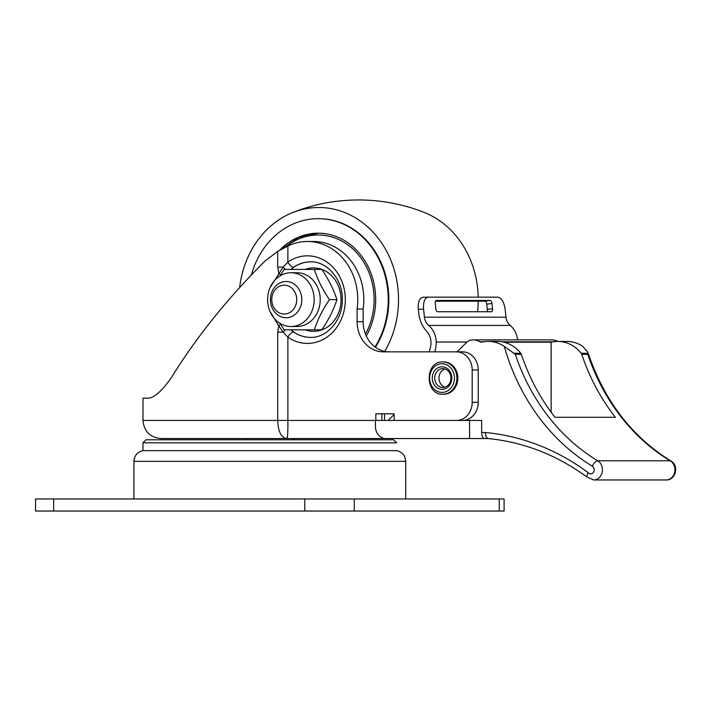 <?xml version="1.0" encoding="UTF-8"?>
<svg xmlns="http://www.w3.org/2000/svg" width="711" height="711" viewBox="0 0 711 711"><rect width="100%" height="100%" fill="white"/><g stroke="black" fill="none" stroke-linecap="round" stroke-linejoin="round"><path stroke-width="1.07" d="M445.033 387.219A9.474 8.203 90 0 1 438.98 378.074A9.474 8.203 90 0 1 445.033 368.929M442.944 361.935L443.86 361.935A16.14 13.98 90 0 1 457.831 378.074A16.14 13.98 90 0 1 443.86 394.214L442.944 394.214C424.6 395.227 424.6 360.921 442.944 361.935A16.14 13.98 90 0 1 456.924 378.074A16.14 13.98 90 0 1 442.944 394.214M462.541 420.432A18.122 15.695 -90 0 0 478.236 402.31L478.236 369.987A18.122 15.695 -90 0 0 462.541 351.865L456.498 351.865A18.122 15.695 90 0 1 472.193 369.987L472.193 402.31A18.122 15.695 90 0 1 456.498 420.432L394.143 420.432L394.143 413.829L375.835 413.829L375.835 420.432L287.884 420.432L287.884 337.165A43.789 37.923 -90 0 0 336.321 327.967A43.789 37.923 -90 0 0 336.321 271.282A43.789 37.923 -90 0 0 287.884 262.083L283.147 267.069L270.029 287.724M357.109 321.665L357.109 309.045A58.151 50.365 -90 0 0 307.41 241.473L313.453 241.473A58.151 50.365 90 0 1 363.143 309.045L363.143 321.665L357.109 321.665A30.2 26.156 -90 0 0 383.265 351.865L456.498 351.865M307.41 241.473A58.151 50.365 -90 0 0 287.884 246.024L277.699 251.454L265.194 260.83C227.076 298.896 195.729 337.965 171.138 378.039C161.033 392.161 152.981 398.862 146.973 398.142L142.973 398.142L142.973 420.432C144.049 431.444 150.092 437.478 161.095 438.554L384.9 438.554A18.122 9.056 -90 0 1 382.482 437.905M381.878 413.829L381.878 420.432M371.293 438.554L384.9 438.554M253.214 438.554L161.095 438.554M286.729 438.554C287.635 437.709 288.017 431.666 287.884 420.432L277.699 420.432C278.161 431.666 281.174 437.709 286.729 438.554M389.299 351.865A30.2 26.156 90 0 1 363.143 321.665M269.896 311.231L278.748 325.851L277.699 332.179L283.147 332.179A6.043 1.093 -48.3 0 1 285.324 329.824M285.324 269.425A6.043 1.093 -131.7 0 1 283.147 267.069L277.699 267.069L278.748 273.397L280.534 275.05M280.534 324.207L278.748 325.851L283.147 332.179L287.884 337.165A6.043 2.586 124.7 0 1 293.599 331.984L290.675 329.824M290.675 269.425L293.599 267.265A6.043 2.586 -124.7 0 1 287.884 262.083L287.884 246.024M357.109 309.045L363.143 309.045M386.1 439.789L145.995 439.789L393.654 439.789L396.676 442.811L142.973 442.811L142.973 450.641L396.676 450.641C402.293 452.009 405.314 455.591 405.732 461.359L405.732 498.962M374.999 346.95A80.938 70.096 -90 0 0 388.233 299.624A80.938 70.096 -90 0 0 318.137 218.686A80.938 70.096 -90 0 0 251.392 274.873M366.281 336.01A66.443 57.547 -90 0 0 375.675 299.624A66.443 57.547 -90 0 0 318.137 233.181A66.443 57.547 -90 0 0 279.387 250.494M478.219 297.154A92.119 79.774 -90 0 0 424.876 212.705C403.839 204.253 381.754 200.004 358.602 199.96C335.459 200.004 313.364 204.253 292.328 212.705A92.119 79.774 -90 0 0 239.651 287.502M477.552 311.747A92.119 79.774 -90 0 0 478.236 301.197M384.722 351.403A92.119 79.774 -90 0 0 398.515 299.624A92.119 79.774 -90 0 0 318.741 207.514A92.119 79.774 -90 0 0 292.328 212.705M375.417 347.261A80.938 70.096 -90 0 0 388.837 299.624A80.938 70.096 -90 0 0 318.741 218.686L318.137 218.686M301.802 299.624A18.122 15.695 -90 0 0 286.106 281.503A18.122 15.695 -90 0 0 270.411 299.624A18.122 15.695 -90 0 0 286.106 317.746A18.122 15.695 -90 0 0 301.802 299.624M296.736 299.624A14.416 12.487 90 0 1 278.01 312.111A14.416 12.487 90 0 1 278.01 287.137A14.416 12.487 90 0 1 296.736 299.624M290.897 326.509A26.876 23.276 90 0 1 267.62 299.624A26.876 23.276 90 0 1 290.897 272.748A26.876 23.276 90 0 1 314.173 299.624A26.876 23.276 90 0 1 290.897 326.509L296.94 326.509A26.876 23.276 90 0 0 320.217 299.624A26.876 23.276 90 0 0 296.94 272.748L290.897 272.748M280.054 275.841L284.142 269.425L314.351 269.425C317.559 279.494 322.598 289.555 329.451 299.624C322.598 309.694 317.559 319.763 314.351 329.824L284.142 329.824L280.054 323.416M314.351 329.824L321.816 329.824C328.66 319.763 333.699 309.694 336.916 299.624C333.699 289.555 328.66 279.494 321.816 269.425L314.351 269.425M336.916 299.624L329.451 299.624M499.246 511.04L504.099 511.04L504.099 498.962L499.246 498.962L499.246 511.04L354.274 511.04L354.274 498.962L499.246 498.962M304.77 511.04L53.672 511.04L53.672 498.962L304.77 498.962L304.77 511.04L354.274 511.04M53.672 498.962L35.55 498.962L35.55 511.04L53.672 511.04M354.274 498.962L304.77 498.962M484.68 438.554A6.043 3.022 -90 0 1 481.658 432.519L481.658 420.432L469.58 420.432L469.58 438.554L488.199 438.554M469.58 438.554L385.877 438.554A12.078 10.461 90 0 1 375.417 426.476L375.417 420.432L469.58 420.432M587.908 472.442A258.6 223.956 -90 0 0 485.471 432.519C485.515 436.181 486.457 438.198 488.27 438.554L488.128 438.545C523.669 442.091 556.571 454.88 586.833 476.93L593.658 479.961A10.158 8.799 -90 0 0 602.199 472.22A10.158 8.799 -90 0 0 597.729 460.799A6.043 2.675 121.1 0 0 592.29 466.149A4.115 3.564 90 0 1 593.418 472.38A4.115 3.564 90 0 1 587.908 472.442L586.691 476.797M503.912 342.204L551.123 342.204A3.368 2.915 -90 0 0 551.478 342.142A36.848 31.906 90 0 1 557.78 341.422L566.836 341.422A36.848 31.906 90 0 1 582.789 346.355L587.881 352.283L588.015 353.269L581.216 353.269A36.243 31.391 90 0 1 581.749 354.336L587.793 354.336A202.386 175.27 -90 0 0 670.215 460.799L597.729 460.799A202.386 175.27 90 0 1 515.306 354.336L504.268 346.355A36.848 31.906 -90 0 0 488.315 341.422A36.848 31.906 -90 0 0 482.014 342.142A3.368 2.915 90 0 1 481.436 342.213A3.368 2.915 90 0 1 480.103 341.84A17.668 15.295 -90 0 0 473.135 339.902A17.668 15.295 -90 0 0 469.127 340.516A36.243 31.391 -90 0 0 466.576 342.418L457.075 351.865M394.143 414.477L388.153 420.432M515.306 354.336L521.341 354.336A36.243 31.391 -90 0 0 520.816 353.269L514.017 353.269M581.749 354.336A202.386 175.27 -90 0 0 615.37 417.286L554.971 417.286A202.386 175.27 90 0 1 521.341 354.336M588.015 353.269L587.793 354.336M520.816 353.269A36.848 31.906 -90 0 0 497.371 341.422L488.315 341.422M551.123 342.204L551.123 412.22M557.78 341.422A36.848 31.906 90 0 1 581.216 353.269M554.971 417.286L615.37 417.286M473.135 339.902L551.665 339.902A17.668 15.295 90 0 1 557.868 341.422M428.173 297.154L422.974 297.26C419.428 298.051 417.872 302.068 418.317 309.321L418.743 313.222A30.2 26.156 -90 0 0 426.822 331.486A15.064 13.047 90 0 1 430.946 342.151A20.379 17.651 90 0 1 429.026 351.865M434.732 351.865A26.423 22.885 -90 0 0 436.181 342.027A21.108 18.282 -90 0 0 428.671 325.425A12.078 10.461 90 0 1 424.449 317.177L423.578 309.205C423.134 301.953 424.689 297.936 428.235 297.154L497.762 297.154C501.504 297.882 503.957 301.899 505.121 309.205L505.992 317.177A12.078 10.461 -90 0 0 510.214 325.425A21.108 18.282 90 0 1 517.59 339.902M490.11 300.442A3.022 1.502 -98.3 0 1 491.95 303.437L492.527 308.743A3.022 1.502 -98.3 0 1 491.461 311.738A3.022 1.502 -98.3 0 1 491.345 311.747L437.656 311.747A3.022 1.502 -98.3 0 1 435.816 308.743L435.239 303.437A3.022 1.502 -98.3 0 1 436.305 300.451A3.022 1.502 -98.3 0 1 436.421 300.442L490.11 300.442L484.92 301.197L435.496 301.197M487.079 311.747A3.022 1.502 81.7 0 0 487.337 309.507L486.759 304.192A3.022 1.502 81.7 0 0 484.92 301.197M442.944 387.548A9.474 8.203 90 0 1 434.741 378.074A9.474 8.203 90 0 1 442.944 368.6C448.117 369.498 450.765 372.653 450.907 378.074C450.765 383.496 448.117 386.651 442.944 387.548M451.814 378.074A11.287 9.776 90 0 1 437.149 387.851A11.287 9.776 90 0 1 437.149 368.298A11.287 9.776 90 0 1 451.814 378.074M454.453 378.074A14.327 12.407 90 0 1 435.834 390.481A14.327 12.407 90 0 1 435.834 365.667A14.327 12.407 90 0 1 454.453 378.074M478.236 402.31L472.193 402.31M472.193 369.987L478.236 369.987M384.527 420.432L384.527 413.829M277.699 332.179L277.699 420.432L142.973 420.432M277.699 251.454L277.699 267.069M293.599 267.265A37.754 32.697 90 0 1 310.431 261.87C326.287 260.973 342.898 278.748 342.32 299.82C342.675 320.59 326.482 338.152 310.431 337.378A37.754 32.697 90 0 1 293.599 331.984M290.959 269.425A37.754 32.697 90 0 1 293.741 267.265A37.754 32.697 90 0 1 310.503 261.87M310.503 337.378A37.754 32.697 90 0 1 290.959 329.824M305.223 269.425A31.711 27.462 90 0 1 341.058 299.624A31.711 27.462 90 0 1 305.223 329.824M285.191 247.375A64.63 55.973 90 0 1 356.371 252.432A64.63 55.973 90 0 1 365.472 334.117M142.973 450.641C137.356 452.009 134.335 455.591 133.917 461.359L405.732 461.359M485.471 432.519L481.658 432.519M504.268 346.355A208.421 180.496 -90 0 0 592.29 466.149M670.908 460.977A6.043 2.675 -58.9 0 0 670.215 460.799A10.158 8.799 90 0 1 674.686 472.22A10.158 8.799 90 0 1 666.145 479.961C675.77 480.396 679.369 465.483 670.908 460.977C631.715 436.705 604.039 400.471 587.881 352.283M552.962 341.84L502.188 341.84M483.498 341.84L480.103 341.84M418.317 309.321L423.578 309.205M424.449 317.177L505.992 317.177M492.527 308.743L487.337 309.507M491.95 303.437L486.759 304.192M436.181 342.027L467.065 342.027M428.671 325.425L510.214 325.425M142.973 442.811L145.995 439.789M318.581 233.181L298.496 237.518L280.996 249.614M293.767 439.789L293.767 438.554M245.882 439.789L245.882 438.554M133.917 461.359L133.917 498.962M593.658 479.961L666.145 479.961M428.235 297.154L422.974 297.26"/></g></svg>

